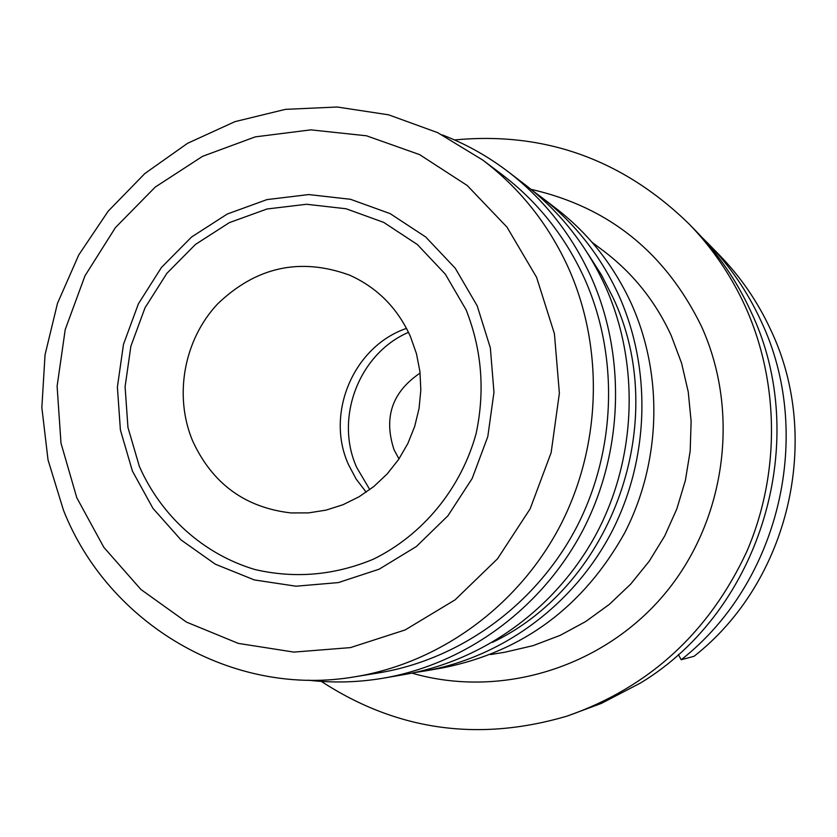 <?xml version="1.0" encoding="UTF-8"?>
<svg xmlns="http://www.w3.org/2000/svg" width="837" height="837" viewBox="0 0 837 837"><rect width="100%" height="100%" fill="white"/><g stroke="black" fill="none" stroke-linecap="round" stroke-linejoin="round"><path stroke-width="1.26" d="M681.182 659.765L694.072 656.281C789.103 581.872 822.708 438.755 770.751 329.924C757.82 301.916 740.735 276.995 719.506 255.17L707.683 243.054C729.718 265.706 747.441 291.569 760.864 320.665C814.788 433.671 779.854 582.479 681.182 659.765L678.347 654.513M701.573 236.986L707.683 243.054M567.528 715.959L601.521 703.331L640.42 683.055C761.524 609.974 812.35 439.132 750.695 311.134C736.769 280.929 718.387 254.092 695.547 230.614L688.684 223.584C711.984 247.532 730.743 274.923 744.94 305.746C779.571 381.881 780.45 473.491 746.813 551.499C709.117 632.395 649.355 687.208 567.528 715.959C478.952 742.168 396.884 730.649 321.303 681.391M454.522 139.957C544.332 131.388 622.383 159.271 688.684 223.584M411.919 673.126C500.003 698.738 601.855 668.24 663.793 594.992C725.7 521.775 740.808 412.746 701.385 326.179C665.31 252.512 608.499 206.896 530.961 189.329M490.576 654.565L505.056 652.19L533.064 645.651L560.099 635.388L585.68 621.556L609.346 604.377L630.659 584.142L649.24 561.198L664.735 535.942L676.861 508.833L685.398 480.354L690.18 451.017L691.132 421.356L688.244 391.894L681.58 363.164L671.264 335.668C655.591 301.54 633.086 273.343 603.749 251.09L592.021 242.27M424.6 671.033L443.087 667.821C522.696 651.741 583.127 606.951 624.371 533.462C661.031 462.704 663.595 375.583 631.506 304.019C613.908 265.57 588.777 233.722 556.113 208.476L541.215 197.061C574.873 223.071 600.767 255.902 618.899 295.566C651.96 369.389 649.303 459.325 611.481 532.374C573.324 605.266 502.221 657.432 424.6 671.033L414.786 672.529M533.221 191.181L541.215 197.061M492.438 642.366C613.531 584.446 671.326 419.85 612.893 297.355L601.489 274.975L588.013 253.935M383.848 678.085L404.888 674.444C484.926 660.424 558.321 606.532 597.723 531.213C636.779 455.726 639.552 362.787 605.454 286.557C586.758 245.597 560.058 211.709 525.343 184.893L508.394 171.899C544.217 199.583 571.786 234.59 591.089 276.921C626.285 355.715 623.398 451.875 583.023 529.978C542.292 607.903 466.45 663.626 383.848 678.085C358.539 682.427 333.293 683.118 308.1 680.178M442.271 134.903C465.947 143.985 487.992 156.32 508.394 171.899M355.537 676.683L378.816 672.875C460.371 659.368 535.554 604.889 576.055 528.231C616.21 451.405 619.296 356.51 584.613 278.794C565.299 236.421 537.605 201.55 501.52 174.19L482.667 160.003C519.976 188.304 548.622 224.389 568.595 268.279C604.471 348.778 601.248 447.167 559.639 526.808C517.695 606.281 439.864 662.726 355.537 676.683C232.864 698.142 108.412 624.329 63.445 510.151L48.033 459.931L41.85 407.556L45.041 354.773L57.491 303.329L78.772 254.908L108.214 211.144L144.874 173.51L187.572 143.305L234.935 121.647L285.386 109.365L337.196 107.01L388.577 114.815L437.678 132.644L482.667 160.003M76.795 497.753L60.996 443.181L57.104 386.234L65.223 329.569L84.966 275.844L115.433 227.58L155.253 187.07L202.596 156.31L255.275 136.87L310.82 129.861L366.512 135.793L419.567 154.604L467.245 185.511L506.981 227.109L536.601 277.361L554.418 333.712L559.378 393.191L551.144 452.629L530.145 508.823L497.523 558.781L455.087 599.847L405.171 629.937L350.462 647.608L293.86 652.096L238.273 643.381L186.473 622.1L140.951 589.51L103.84 547.346L76.795 497.753M477.195 305.84L455.234 268.217L425.688 236.965L390.147 213.623L350.473 199.279L308.717 194.571L266.972 199.604L227.277 214.021L191.537 237.038L161.447 267.463L138.408 303.81L123.489 344.321L117.389 387.06L120.402 430.009L132.424 471.095L152.941 508.341L181.012 539.917L215.339 564.201L254.312 579.926L296.005 586.203L338.347 582.594L379.182 569.17L416.366 546.53L447.931 515.78L472.173 478.492L487.804 436.59L493.966 392.281L490.356 347.93L477.195 305.84M139.381 466.45L127.956 427.487L125.09 386.757L130.875 346.204L145.031 307.775L166.898 273.301L195.45 244.446L229.348 222.642L266.993 208.999L306.572 204.27L346.141 208.769L383.712 222.391L417.37 244.54L445.326 274.17L466.094 309.816C481.85 349.678 485.178 390.942 476.107 433.639C460.967 488.599 422.831 534.989 373.281 559.242C334.434 575.343 295.001 578.785 254.992 569.547C203.632 554.272 161.29 516.188 139.381 466.45M410.423 336.505C397.491 307.995 377.194 287.53 349.521 275.122C300.221 257.221 256.237 266.836 217.578 303.957C183.899 339.822 173.698 395.755 192.636 440.921C212.295 483.629 245.084 507.64 291.004 512.935L308.591 512.882L326.064 510.12L343.024 504.711L359.104 496.749L373.94 486.412L387.196 473.909L398.569 459.534L407.807 443.6L414.681 426.452L419.055 408.477L420.823 390.084L419.954 371.68L416.46 353.695L410.423 336.505M366.208 492.198L356.206 479.162L348.474 464.587C325.143 413.405 353.632 346.309 406.52 328.386M369.797 489.635L356.708 467.464C334.34 418.092 358.989 353.601 408.508 332.32M420.111 373.072C392.082 392.009 383.409 417.6 394.091 449.856L398.987 458.927"/></g></svg>
